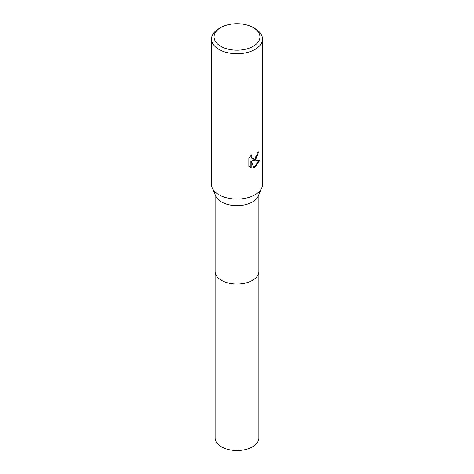 <?xml version="1.0" encoding="UTF-8"?>
<svg xmlns="http://www.w3.org/2000/svg" width="474" height="474" viewBox="0 0 474 474"><rect width="100%" height="100%" fill="white"/><g stroke="black" fill="none" stroke-linecap="round" stroke-linejoin="round"><path stroke-width="0.71" d="M253.223 27.581L255.024 28.618A25.489 14.718 180 0 1 262.489 39.028L262.489 184.362A25.489 14.718 180 0 1 261.743 187.9L258.235 196.07A21.875 12.632 180 0 1 252.47 201.965A21.875 12.632 180 0 1 231.14 205.201A21.875 12.632 180 0 1 215.765 196.07L212.257 187.9A25.489 14.718 180 0 1 211.511 184.362L211.511 39.028A25.489 14.718 180 0 1 218.976 28.618L220.777 27.581A22.942 13.242 180 0 1 253.223 27.581A22.942 13.242 180 0 1 253.223 46.31A22.942 13.242 180 0 1 220.777 46.31A22.942 13.242 180 0 1 220.777 27.581L218.976 28.618M258.875 271.247A21.875 12.632 180 0 1 258.875 271.424A21.875 12.632 180 0 1 252.47 280.353A21.875 12.632 180 0 1 228.628 283.091A21.875 12.632 180 0 1 215.125 271.424L215.125 194.571M261.743 187.9A25.489 14.718 180 0 1 255.024 194.767A25.489 14.718 180 0 1 230.168 198.541A25.489 14.718 180 0 1 212.257 187.9M255.024 160.082L252.583 161L259.562 160.55L255.024 167.162L253.821 167.666L251.184 161.071L251.184 167.725L248.856 166.356L248.856 158.144L251.534 154.826L251.173 156.456L251.433 157.629L252.162 158.405L255.024 157.872L256.867 154.933L257.133 153.226A25.489 14.718 0 0 0 258.686 151.935L255.024 160.082M262.489 39.028A25.489 14.718 180 0 1 255.024 49.432A25.489 14.718 180 0 1 227.247 52.62A25.489 14.718 180 0 1 211.511 39.028M258.366 152.225L256.564 157.913L252.281 160.822L252.583 161M253.732 167.429L259.165 160.65M249.798 167.132L250.876 167.547L250.876 160.893L251.184 161.071M250.876 167.547L251.184 167.725M252.014 158.31L251.131 157.451L250.983 155.389M258.875 271.424L258.875 437.911A21.875 12.632 180 0 1 245.372 449.583A21.875 12.632 180 0 1 221.53 446.846A21.875 12.632 180 0 1 215.125 437.911L215.125 271.424A21.875 12.632 180 0 0 221.53 280.353A21.875 12.632 180 0 0 245.372 283.091A21.875 12.632 180 0 0 258.875 271.424L258.875 194.571M252.162 158.405L251.86 158.227"/></g></svg>
